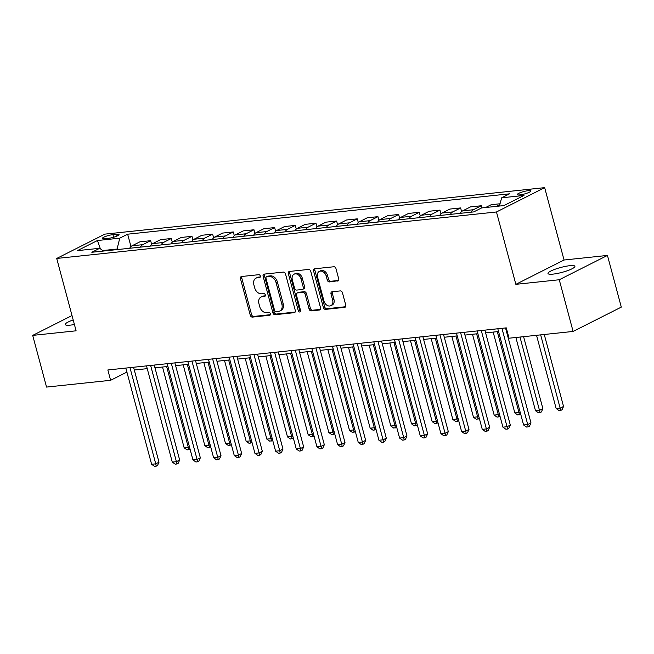 <?xml version="1.0" encoding="UTF-8"?>
<svg xmlns="http://www.w3.org/2000/svg" width="654" height="654" viewBox="0 0 654 654"><rect width="100%" height="100%" fill="white"/><g stroke="black" fill="none" stroke-linecap="round" stroke-linejoin="round"><path stroke-width="0.98" d="M260.317 275.988A1.496 1.112 -116.8 0 0 258.796 274.688L241.555 276.511A2.134 1.586 -116.8 0 0 241.138 276.634A2.134 1.586 -116.8 0 0 240.476 278.71L250.261 315.236A2.134 1.586 -116.8 0 0 252.428 317.1L269.669 315.277A1.496 1.112 -116.8 0 0 268.908 312.432L266.677 312.669A6.834 5.069 -116.8 0 1 259.744 306.726L258.935 303.677A6.834 5.069 -116.8 0 1 261.044 297.03A6.834 5.069 -116.8 0 1 262.385 296.638L264.617 296.401A1.496 1.112 -116.8 0 0 263.856 293.564L261.625 293.801A6.834 5.069 -116.8 0 1 254.692 287.85L253.875 284.809A6.834 5.069 -116.8 0 1 255.984 278.154A6.834 5.069 -116.8 0 1 257.324 277.762L259.556 277.533A1.496 1.112 -116.8 0 0 260.317 275.988M569.781 265.696A13.93 2.526 -15 0 0 555.271 269.178A13.93 2.526 -15 0 0 547.995 273.511A13.93 2.526 -15 0 0 553.112 274.108A13.93 2.526 -15 0 0 567.623 270.633A13.93 2.526 -15 0 0 574.899 266.301A13.93 2.526 -15 0 0 569.781 265.696M73.191 319.953A13.93 2.526 -15 0 0 65.253 324.523A13.93 2.526 -15 0 0 70.37 325.12A13.93 2.526 -15 0 0 74.409 324.507M528.187 190.69A6.965 1.267 -15 0 0 520.927 192.431A6.965 1.267 -15 0 0 517.289 194.598A6.965 1.267 -15 0 0 519.848 194.9A6.965 1.267 -15 0 0 527.099 193.159A6.965 1.267 -15 0 0 530.746 190.993A6.965 1.267 -15 0 0 528.187 190.69M337.644 281.073A2.134 1.586 -116.8 0 0 338.061 280.95A2.134 1.586 -116.8 0 0 338.723 278.866L335.976 268.622A2.134 1.586 -116.8 0 0 333.81 266.758L314.664 268.786A2.134 1.586 -116.8 0 0 314.239 268.908A2.134 1.586 -116.8 0 0 313.585 270.985L323.37 307.511A2.134 1.586 -116.8 0 0 325.537 309.375L344.683 307.347A2.134 1.586 -116.8 0 0 345.099 307.225A2.134 1.586 -116.8 0 0 345.762 305.148L342.451 292.771A2.134 1.586 -116.8 0 0 340.284 290.907L332.085 291.774A2.134 1.586 -116.8 0 0 331.668 291.897A2.134 1.586 -116.8 0 0 331.006 293.981L332.649 300.112A5.714 4.243 -116.8 0 1 330.883 305.68A5.714 4.243 -116.8 0 1 323.967 301.036L317.525 276.985A5.714 4.243 -116.8 0 1 319.291 271.426A5.714 4.243 -116.8 0 1 326.207 276.07L327.278 280.076A2.134 1.586 -116.8 0 0 329.444 281.931L338.412 280.68M515.859 284.335L559.252 279.748L573.1 331.439L621.3 307.11L607.452 255.428L564.05 260.014L544.668 187.649L496.468 211.978L515.859 284.335L564.05 260.014M72.014 315.555L32.7 335.396L76.101 330.81L56.71 258.453L496.468 211.978M32.7 335.396L46.548 387.078L110.608 380.309L126.909 372.085M573.1 331.439L509.041 338.208L506.27 327.867L107.845 369.968L110.608 380.309M285.512 273.952A2.134 1.586 -116.8 0 0 283.346 272.097L264.191 274.116A2.134 1.586 -116.8 0 0 263.775 274.239A2.134 1.586 -116.8 0 0 263.112 276.323L272.906 312.849A2.134 1.586 -116.8 0 0 275.072 314.705L294.218 312.677A2.134 1.586 -116.8 0 0 294.635 312.563A2.134 1.586 -116.8 0 0 295.297 310.478L285.512 273.952M289.428 271.451L308.574 269.432A2.134 1.586 -116.8 0 1 310.74 271.287L320.534 307.813A2.134 1.586 -116.8 0 1 319.871 309.89A2.134 1.586 -116.8 0 1 319.454 310.012L311.255 310.879A2.134 1.586 -116.8 0 1 309.089 309.023L305.124 294.21A2.134 1.586 -116.8 0 0 302.957 292.354L297.521 292.927A2.134 1.586 -116.8 0 0 297.096 293.049A2.134 1.586 -116.8 0 0 296.442 295.126L300.57 310.552A1.496 1.112 -116.8 0 1 298.298 310.789L288.349 273.65A2.134 1.586 -116.8 0 1 289.011 271.573A2.134 1.586 -116.8 0 1 289.428 271.451M104.853 238.702L108.49 238.318A6.744 1.226 -15 0 0 115.513 236.634A6.744 1.226 -15 0 0 119.044 234.533A6.744 1.226 -15 0 0 116.567 234.246L112.929 234.631A6.744 1.226 -15 0 0 105.899 236.315A6.744 1.226 -15 0 0 102.367 238.408A6.744 1.226 -15 0 0 104.853 238.702M544.668 187.649L104.91 234.124L56.71 258.453M103.34 251.054L99.71 248.291L91.83 252.272L473.725 211.912L481.606 207.931L503.923 205.577L523.985 195.448L501.667 197.81L509.548 193.829L127.653 234.189L119.772 238.162L116.919 249.615M99.71 248.291L77.393 250.646L97.454 240.525L119.772 238.162M559.252 279.748L607.452 255.428M134.299 370.009L147.232 368.643M154.965 367.826L167.898 366.461M175.632 365.643L188.565 364.278M196.298 363.461L209.231 362.087M216.956 361.27L229.897 359.904M237.623 359.087L250.564 357.722M258.289 356.904L271.23 355.539M278.956 354.721L291.897 353.356M299.622 352.539L312.555 351.173M320.288 350.356L333.221 348.991M340.955 348.173L353.888 346.8M361.621 345.991L374.554 344.617M382.279 343.8L395.22 342.434M402.946 341.617L415.887 340.252M423.612 339.434L436.553 338.069M444.279 337.251L457.22 335.886M464.945 335.069L477.878 333.704M485.611 332.886L498.544 331.521M506.278 330.703L507.005 330.622M116.772 249.068L102.686 250.556M130.963 246.55L127.653 234.189M151.63 244.359L150.641 240.688L139.899 241.825L132.018 245.798A8.706 5.616 84 0 0 129.68 248.267M172.288 242.176L171.307 238.506L160.565 239.642L152.684 243.615A8.706 5.616 84 0 0 150.346 246.084M192.955 239.993L191.974 236.323L181.223 237.459L173.343 241.432A8.706 5.616 84 0 0 171.013 243.901M213.621 237.811L212.64 234.14L201.89 235.268L194.009 239.25A8.706 5.616 84 0 0 191.679 241.718M234.287 235.628L233.306 231.949L222.556 233.086L214.676 237.067A8.706 5.616 84 0 0 212.346 239.536M254.954 233.445L253.973 229.767L243.223 230.903L235.342 234.884A8.706 5.616 84 0 0 233.012 237.353M275.62 231.263L274.631 227.584L263.889 228.72L256.008 232.701A8.706 5.616 84 0 0 253.678 235.162M296.287 229.08L295.297 225.401L284.555 226.537L276.675 230.519A8.706 5.616 84 0 0 274.345 232.979M316.953 226.889L315.964 223.218L305.222 224.355L297.341 228.328A8.706 5.616 84 0 0 295.003 230.797M337.611 224.706L336.63 221.036L325.888 222.172L318.007 226.145A8.706 5.616 84 0 0 315.669 228.614M358.278 222.523L357.297 218.853L346.546 219.989L338.666 223.962A8.706 5.616 84 0 0 336.336 226.431M378.944 220.341L377.963 216.67L367.213 217.798L359.332 221.78A8.706 5.616 84 0 0 357.002 224.248M399.61 218.158L398.629 214.479L387.879 215.616L379.999 219.597A8.706 5.616 84 0 0 377.669 222.066M420.277 215.975L419.296 212.297L408.546 213.433L400.665 217.414A8.706 5.616 84 0 0 398.335 219.883M440.943 213.793L439.954 210.114L429.212 211.25L421.331 215.231A8.706 5.616 84 0 0 419.001 217.692M461.61 211.61L460.62 207.931L449.878 209.067L441.998 213.041A8.706 5.616 84 0 0 439.668 215.509M481.867 207.907L481.287 205.748L470.545 206.885L462.664 210.858A8.706 5.616 84 0 0 460.326 213.327M500.032 203.77L491.211 204.702L485.644 207.506M150.641 240.688L142.76 244.67A8.706 5.616 84 0 0 140.43 247.13M171.307 238.506L163.426 242.479A8.706 5.616 84 0 0 161.097 244.948M191.974 236.323L184.093 240.296A8.706 5.616 84 0 0 181.763 242.765M212.64 234.14L204.759 238.113A8.706 5.616 84 0 0 202.429 240.582M233.306 231.949L225.426 235.931A8.706 5.616 84 0 0 223.088 238.399M253.973 229.767L246.092 233.748A8.706 5.616 84 0 0 243.754 236.217M274.631 227.584L266.75 231.565A8.706 5.616 84 0 0 264.42 234.034M295.297 225.401L287.417 229.382A8.706 5.616 84 0 0 285.087 231.843M315.964 223.218L308.083 227.191A8.706 5.616 84 0 0 305.753 229.66M336.63 221.036L328.749 225.009A8.706 5.616 84 0 0 326.42 227.478M357.297 218.853L349.416 222.826A8.706 5.616 84 0 0 347.086 225.295M377.963 216.67L370.082 220.643A8.706 5.616 84 0 0 367.752 223.112M398.629 214.479L390.749 218.461A8.706 5.616 84 0 0 388.411 220.929M419.296 212.297L411.415 216.278A8.706 5.616 84 0 0 409.077 218.747M439.954 210.114L432.073 214.095A8.706 5.616 84 0 0 429.743 216.564M460.62 207.931L452.74 211.912A8.706 5.616 84 0 0 450.41 214.373M481.287 205.748L473.406 209.721A8.706 5.616 84 0 0 471.076 212.19M499.787 204.661L496.386 206.37M499.403 206.051L501.667 197.81M100.389 248.806L97.454 240.525M260.292 276.936L258.632 277.108A6.834 5.069 -116.8 0 0 257.292 277.5L255.984 278.154M261.044 297.03L262.344 296.368A6.834 5.069 -116.8 0 1 263.685 295.984L265.352 295.804M241.923 276.47A2.134 1.586 -116.8 0 0 241.784 278.056L251.569 314.582A2.134 1.586 -116.8 0 0 253.736 316.438L270.404 314.68M264.559 274.083A2.134 1.586 -116.8 0 0 264.42 275.661L274.206 312.187A2.134 1.586 -116.8 0 0 276.372 314.051L295.15 312.064M266.742 276.773A1.496 1.112 -116.8 0 0 265.982 278.31L274.574 310.372A1.496 1.112 -116.8 0 0 276.094 311.672L278.449 311.427A6.834 5.069 -116.8 0 0 279.789 311.034A6.834 5.069 -116.8 0 0 281.899 304.388L276.029 282.471A6.834 5.069 -116.8 0 0 269.096 276.519L266.742 276.773L268.042 276.111A1.496 1.112 -116.8 0 0 267.748 276.201L266.448 276.855M279.789 311.034L281.089 310.38A6.834 5.069 -116.8 0 0 283.198 303.726L281.899 304.388M268.042 276.111L270.396 275.865A6.834 5.069 -116.8 0 1 277.329 281.809L283.198 303.726M320.386 309.399L312.555 310.225L311.255 310.879M297.096 293.049L298.404 292.387A2.134 1.586 -116.8 0 1 298.821 292.264L304.257 291.692A2.134 1.586 -116.8 0 1 306.424 293.548L310.388 308.369A2.134 1.586 -116.8 0 0 312.555 310.225M289.796 271.41A2.134 1.586 -116.8 0 0 289.648 272.996L299.606 310.135A1.496 1.112 -116.8 0 0 300.595 311.345M301.003 278.841A5.714 4.243 -116.8 0 0 294.087 274.198A5.714 4.243 -116.8 0 0 292.322 279.757L294.586 288.226A2.134 1.586 -116.8 0 0 296.752 290.082L302.189 289.509A2.134 1.586 -116.8 0 0 302.614 289.387A2.134 1.586 -116.8 0 0 303.268 287.31L301.003 278.841L302.303 278.179A5.714 4.243 -116.8 0 0 295.387 273.536L294.087 274.198M302.614 289.387L303.914 288.733A2.134 1.586 -116.8 0 0 304.576 286.648L303.268 287.31M302.303 278.179L304.576 286.648M319.291 271.426L320.591 270.772A5.714 4.243 -116.8 0 1 327.507 275.416L328.586 279.422A2.134 1.586 -116.8 0 0 330.752 281.277L338.576 280.452M330.883 305.68L332.191 305.017A5.714 4.243 -116.8 0 0 333.957 299.458L332.649 300.112M332.453 291.741A2.134 1.586 -116.8 0 0 332.306 293.319L333.957 299.458M315.024 268.745A2.134 1.586 -116.8 0 0 314.885 270.331L324.67 306.857A2.134 1.586 -116.8 0 0 326.837 308.713L345.623 306.726M162.519 367.025L184.175 447.851L188.311 447.41L166.656 366.592M190.044 449.094L187.118 449.911L184.175 447.851M188.769 449.739L188.311 447.41L189.439 446.846M129.966 367.638L155.742 463.849L151.614 464.283L125.83 368.071M133.563 367.254L159.004 462.206L155.742 463.849L156.2 466.171L154.548 466.351L151.614 464.283M159.004 462.206L157.508 465.517L156.2 466.171M183.185 364.842L204.841 445.66L208.978 445.227L187.322 364.409M210.711 446.911L207.784 447.728L204.841 445.66M209.435 447.557L208.978 445.227L210.106 444.655M203.852 362.659L225.507 443.477L229.644 443.044L207.988 362.218M231.377 444.728L228.442 445.546L225.507 443.477M230.102 445.366L229.644 443.044L230.772 442.472M224.518 360.477L246.174 441.295L250.31 440.861L228.655 360.035M252.035 442.545L249.109 443.363L246.174 441.295M250.768 443.183L250.31 440.861L251.438 440.289M150.633 365.447L176.408 461.667L172.28 462.1L146.496 365.888M154.23 365.071L179.67 460.024L176.408 461.667L176.866 463.988L175.215 464.16L172.28 462.1M179.67 460.024L178.174 463.334L176.866 463.988M171.299 363.264L197.075 459.476L192.946 459.917L167.162 363.706M174.888 362.888L200.337 457.833L197.075 459.476L197.533 461.806L195.881 461.977L192.946 459.917M200.337 457.833L198.832 461.152L197.533 461.806M191.957 361.082L217.741 457.293L213.605 457.735L187.829 361.523M195.554 360.706L220.995 455.65L217.741 457.293L218.199 459.623L216.548 459.795L213.605 457.735M220.995 455.65L219.499 458.961L218.199 459.623M245.185 358.294L266.84 439.112L270.977 438.679L249.313 357.852M272.702 440.355L269.775 441.18L266.84 439.112M271.426 441L270.977 438.679L272.105 438.106M212.624 358.899L238.408 455.11L234.271 455.552L208.495 359.332M216.221 358.523L241.661 453.467L238.408 455.11L238.865 457.44L237.214 457.612L234.271 455.552M241.661 453.467L240.165 456.778L238.865 457.44M265.851 356.111L287.507 436.929L291.635 436.496L269.979 355.67M293.368 438.172L290.441 438.989L287.507 436.929M292.093 438.818L291.635 436.496L292.763 435.924M286.517 353.92L308.173 434.746L312.301 434.305L290.646 353.487M314.034 435.989L311.108 436.807L308.173 434.746M312.759 436.635L312.301 434.305L313.429 433.741M307.176 351.738L328.839 432.564L332.968 432.122L311.312 351.304M334.701 433.806L331.774 434.624L328.839 432.564M333.426 434.452L332.968 432.122L334.096 431.558M327.842 349.555L349.498 430.381L353.634 429.94L331.979 349.122M355.367 431.624L352.441 432.441L349.498 430.381M354.092 432.269L353.634 429.94L354.762 429.367M348.508 347.372L370.164 428.19L374.301 427.757L352.645 346.939M376.034 429.441L373.107 430.258L370.164 428.19M374.758 430.079L374.301 427.757L375.429 427.185M233.29 356.716L259.074 452.928L254.937 453.369L229.162 357.149M236.887 356.332L262.328 451.285L259.074 452.928L259.532 455.258L257.872 455.429L254.937 453.369M262.328 451.285L260.832 454.595L259.532 455.258M253.956 354.533L279.74 450.745L275.604 451.178L249.828 354.967M257.553 354.149L282.994 449.102L279.74 450.745L280.198 453.067L278.539 453.247L275.604 451.178M282.994 449.102L281.498 452.413L280.198 453.067M274.623 352.351L300.407 448.562L296.27 448.996L270.486 352.784M278.22 351.966L303.66 446.919L300.407 448.562L300.856 450.884L299.205 451.064L296.27 448.996M303.66 446.919L302.164 450.23L300.856 450.884M295.289 350.16L321.065 446.38L316.937 446.813L291.153 350.601M298.886 349.784L324.327 444.736L321.065 446.38L321.523 448.701L319.871 448.881L316.937 446.813M324.327 444.736L322.831 448.047L321.523 448.701M315.956 347.977L341.731 444.197L337.603 444.63L311.819 348.418M319.553 347.601L344.993 442.554L341.731 444.197L342.189 446.519L340.538 446.69L337.603 444.63M344.993 442.554L343.497 445.864L342.189 446.519M369.175 345.189L390.83 426.007L394.967 425.574L373.311 344.748M396.7 427.258L393.765 428.076L390.83 426.007M395.425 427.896L394.967 425.574L396.095 425.002M336.622 345.794L362.398 442.006L358.269 442.447L332.485 346.236M340.211 345.418L365.66 440.363L362.398 442.006L362.856 444.336L361.204 444.507L358.269 442.447M365.66 440.363L364.155 443.682L362.856 444.336M389.841 343.007L411.497 423.825L415.633 423.391L393.978 342.565M417.358 425.075L414.432 425.893L411.497 423.825M416.091 425.713L415.633 423.391L416.762 422.819M357.28 343.612L383.064 439.823L378.928 440.265L353.152 344.053M360.877 343.236L386.318 438.18L383.064 439.823L383.522 442.153L381.871 442.325L378.928 440.265M386.318 438.18L384.822 441.491L383.522 442.153M410.508 340.824L432.163 421.642L436.292 421.209L414.636 340.382M438.025 422.885L435.098 423.702L432.163 421.642M436.749 423.53L436.292 421.209L437.428 420.636M377.947 341.429L403.731 437.64L399.594 438.082L373.818 341.862M381.544 341.045L406.984 435.997L403.731 437.64L404.188 439.97L402.537 440.142L399.594 438.082M406.984 435.997L405.488 439.308L404.188 439.97M431.174 338.633L452.83 419.459L456.958 419.026L435.302 338.2M458.691 420.702L455.764 421.519L452.83 419.459M457.416 421.348L456.958 419.026L458.086 418.454M398.613 339.246L424.397 435.458L420.26 435.899L394.485 339.679M402.21 338.862L427.651 433.815L424.397 435.458L424.855 437.788L423.195 437.959L420.26 435.899M427.651 433.815L426.155 437.125L424.855 437.788M451.84 336.45L473.496 417.277L477.624 416.835L455.969 336.017M479.357 418.519L476.431 419.337L473.496 417.277M478.082 419.165L477.624 416.835L478.753 416.271M419.279 337.063L445.063 433.275L440.927 433.708L415.151 337.497M422.876 336.679L448.317 431.632L445.063 433.275L445.521 435.597L443.862 435.777L440.927 433.708M448.317 431.632L446.821 434.943L445.521 435.597M472.499 334.268L494.162 415.094L498.291 414.652L476.635 333.834M500.024 416.336L497.097 417.154L494.162 415.094M498.749 416.982L498.291 414.652L499.419 414.088M439.946 334.881L465.73 431.092L461.593 431.526L435.809 335.314M443.543 334.496L468.983 429.449L465.73 431.092L466.179 433.414L464.528 433.594L461.593 431.526M468.983 429.449L467.487 432.76L466.179 433.414M460.612 332.69L486.388 428.91L482.26 429.343L456.476 333.131M464.209 332.314L489.65 427.266L486.388 428.91L486.846 431.231L485.194 431.411L482.26 429.343M489.65 427.266L488.154 430.577L486.846 431.231M493.165 332.085L514.821 412.911L518.957 412.47L497.302 331.652M520.69 414.154L517.764 414.971L514.821 412.911M519.415 414.799L518.957 412.47L520.085 411.897M515.867 337.48L535.487 410.72L539.624 410.287L542.877 408.644L523.592 336.671M542.877 408.644L541.381 411.955L540.081 412.609L519.995 337.047M540.081 412.609L538.43 412.788L535.487 410.72M481.279 330.507L507.054 426.727L502.926 427.16L477.142 330.949M484.876 330.131L510.316 425.084L507.054 426.727L507.512 429.049L505.861 429.22L502.926 427.16M510.316 425.084L508.82 428.395L507.512 429.049M536.533 335.298L556.153 408.537L560.29 408.104L563.544 406.461L544.259 334.48M563.544 406.461L562.048 409.772L560.748 410.426L540.662 334.864M560.748 410.426L559.088 410.606L556.153 408.537M501.945 328.324L527.721 424.536L523.592 424.977L497.808 328.766M505.534 327.948L530.983 422.893L527.721 424.536L528.179 426.866L526.527 427.037L523.592 424.977M530.983 422.893L529.478 426.204L528.179 426.866M142.76 244.67L132.018 245.798M163.426 242.479L152.684 243.615M184.093 240.296L173.343 241.432M204.759 238.113L194.009 239.25M225.426 235.931L214.676 237.067M246.092 233.748L235.342 234.884M266.75 231.565L256.008 232.701M287.417 229.382L276.675 230.519M308.083 227.191L297.341 228.328M328.749 225.009L318.007 226.145M349.416 222.826L338.666 223.962M370.082 220.643L359.332 221.78M390.749 218.461L379.999 219.597M411.415 216.278L400.665 217.414M432.073 214.095L421.331 215.231M452.74 211.912L441.998 213.041M473.406 209.721L462.664 210.858M113.624 237.247L112.929 234.631M117.041 236.029L116.567 234.246M258.632 277.108L257.324 277.762M265.156 296.131L264.617 296.401M263.685 295.984L262.385 296.638M270.208 315.007L269.669 315.277M253.736 316.438L252.428 317.1M251.569 314.582L250.261 315.236M241.784 278.056L240.476 278.71M260.096 277.263L259.556 277.533M294.987 312.293L294.218 312.677M276.372 314.051L275.072 314.705M274.206 312.187L272.906 312.849M264.42 275.661L263.112 276.323M277.329 281.809L276.029 282.471M270.396 275.865L269.096 276.519M320.215 309.628L319.454 310.012M310.388 308.369L309.089 309.023M306.424 293.548L305.124 294.21M304.257 291.692L302.957 292.354M298.821 292.264L297.521 292.927M299.606 310.135L298.298 310.789M289.648 272.996L288.349 273.65M330.752 281.277L329.444 281.931M328.586 279.422L327.278 280.076M327.507 275.416L326.207 276.07M332.306 293.319L331.006 293.981M345.451 306.963L344.683 307.347M326.837 308.713L325.537 309.375M324.67 306.857L323.37 307.511M314.885 270.331L313.585 270.985"/></g></svg>
